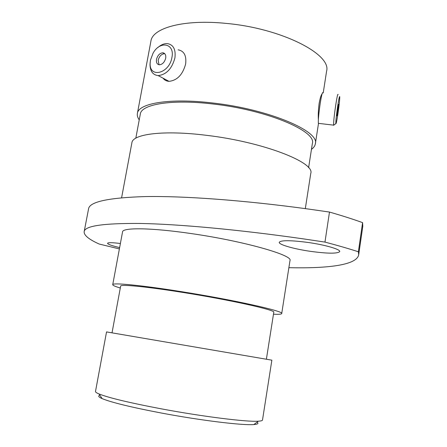 <?xml version="1.0" encoding="UTF-8"?>
<svg xmlns="http://www.w3.org/2000/svg" width="447" height="447" viewBox="0 0 447 447"><rect width="100%" height="100%" fill="white"/><g stroke="black" fill="none" stroke-linecap="round" stroke-linejoin="round"><path stroke-width="0.67" d="M150.455 60.149L150.147 63.189C149.242 78.594 169.43 73.638 171.933 57.389C174.961 43.247 159.836 40.364 153.019 53.294L150.455 60.149M157.869 47.544C161.049 44.739 164.239 43.426 167.435 43.605C173.447 44.717 175.934 49.505 174.9 57.976C171.939 68.754 166.362 74.627 158.177 75.593C152.919 74.99 150.198 71.313 150.008 64.575L150.192 62.178M165.692 58.188C166.088 54.992 165.144 53.193 162.853 52.791C159.747 53.104 157.629 55.299 156.5 59.373C156.092 62.602 157.053 64.407 159.383 64.787C162.468 64.446 164.569 62.245 165.692 58.188M164.831 53.763L164.507 53.724C161.395 54.031 159.277 56.221 158.154 60.284L159.043 64.754M178.124 49.818C184.119 50.952 186.617 55.702 185.622 64.061C182.711 74.677 177.18 80.443 169.022 81.348C166.535 81.209 164.535 80.147 163.026 78.164M337.731 105.883C336.395 115.069 335.764 120.975 335.842 123.595C336.116 124.238 336.787 121.12 337.859 114.253C339.083 105.861 339.72 100.072 339.759 96.893C339.575 95.468 338.893 98.463 337.731 105.883M333.976 125.015L333.591 125.138C333.546 121.847 334.255 115.147 335.731 105.039C337.016 96.87 337.798 93.389 338.077 94.585M337.82 111.912L338.63 104.408L337.764 108.33L336.954 115.851L337.82 111.912M318.812 123.394L318.365 123.344C318.141 120.042 318.761 113.354 320.236 103.279C321.555 95.144 322.432 91.685 322.868 92.892M318.37 119.567C318.08 115.298 318.331 109.956 319.119 103.542C320.058 98.295 321.035 95.105 322.041 93.971M257.059 422.158C258.897 423.449 257.824 424.242 253.846 424.549C242.989 425.578 200.848 420.487 161.406 413.039C131.211 407.262 111.465 402.456 102.151 398.623C98.502 397.009 97.753 395.902 99.916 395.299M112.024 332.831L106.537 331.914L95.49 391.471C95.373 392.08 96.546 392.907 99.01 393.947C108.677 397.813 129.423 402.775 161.244 408.832C202.837 416.643 247.191 422.119 258.366 421.186C261.031 421.024 262.411 420.633 262.506 420.018L271.865 360.17L266.39 359.215M84.159 231.702C84.595 225.914 103.391 223.165 140.554 223.461C178.526 224.182 237.754 229.49 303.289 238.866L324.969 242.09L329.484 212.062L307.905 208.972C242.643 200.072 183.521 195.926 145.476 196.568C108.219 197.697 89.238 201.837 88.534 208.989L84.159 231.702C83.863 235.295 88.892 239.413 99.251 244.062L119.383 248.918M310.442 251.343C327.78 253.678 337.546 253.756 339.731 251.572C340.564 249.37 325.243 244.878 308.128 242.47C290.595 240.19 280.967 240.134 279.235 242.291C278.582 244.615 293.953 248.99 310.442 251.343M106.537 331.914L271.865 360.17M112.024 332.847L266.384 359.237L273.776 312.285C276.296 310.212 230.306 299.926 182.706 292.416C146.281 286.588 120.187 284.119 120.645 286.114L112.024 332.847M120.293 288.013C115.225 286.51 112.705 285.398 112.733 284.672C112.203 282.482 140.766 285.158 181.063 291.6C233.854 299.92 284.583 311.296 281.716 313.554C281.504 314.252 278.755 314.464 273.475 314.202M112.733 284.672L122.545 231.904C122.45 227.428 151.187 227.668 191.154 233.563C243.537 241.028 293.288 255.254 289.991 260.528L281.716 313.554M121.606 197.725L131.887 142.811C132.541 133.994 163.786 129.921 206.643 135.34C262.965 141.95 315.174 162.44 310.771 173.386L305.318 208.62M135.815 138.184L140.308 114.108C141.191 104.302 171.57 99.044 212.783 103.978C266.904 109.889 316.828 131.239 312.364 143.521L308.603 167.72M139.235 119.863C137.642 117.617 137.028 115.471 137.385 113.437C138.291 103.318 169.625 97.848 212.286 102.944C268.356 109.057 319.985 131.178 315.342 143.856C315.001 145.895 313.71 147.711 311.464 149.304M137.385 113.437L150.913 41.18C152.427 27.904 183.974 19.07 226.143 23.4C281.593 28.323 331.819 54.361 326.584 71.207L323.22 92.931M288.874 267.686C327.439 268.563 356.801 265.227 358.69 254.768L362.796 226.305L362.59 222.634L358.382 251.773C348.705 248.644 337.563 245.42 324.969 242.09M329.484 212.062C341.977 215.65 353.013 219.175 362.59 222.634M120.388 243.503C112.32 242.509 108.04 242.442 107.543 243.297C107.8 244.308 111.823 245.738 119.628 247.588M358.69 254.768L358.382 251.773M150.147 63.189L150.008 64.575M164.507 53.724L162.853 52.791M158.177 75.593L169.022 81.348M335.842 123.595L333.607 125.294M333.591 125.138L318.365 123.344M102.151 398.623L99.01 393.947M315.342 143.856L318.51 123.361M253.846 424.549L258.366 421.186"/></g></svg>
